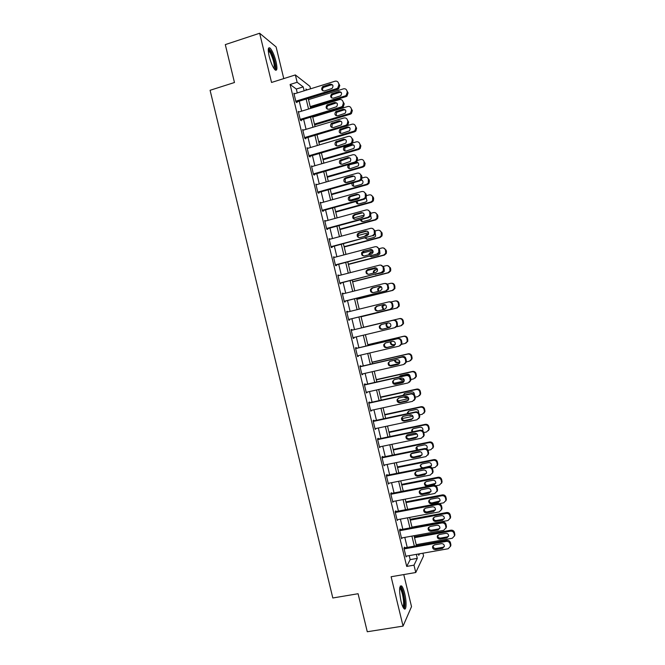 <?xml version="1.0" encoding="UTF-8"?>
<svg xmlns="http://www.w3.org/2000/svg" width="665" height="665" viewBox="0 0 665 665"><rect width="100%" height="100%" fill="white"/><g stroke="black" fill="none" stroke-linecap="round" stroke-linejoin="round"><path stroke-width="1" d="M404.669 593.438C403.713 589.581 402.691 587.079 401.618 585.932C399.183 585.491 398.975 590.578 400.995 601.185C401.959 605.05 402.973 607.544 404.046 608.683C406.423 611.26 406.764 601.7 404.669 593.438M276.017 61.662C274.238 54.937 272.226 50.39 269.998 48.013C268.037 46.932 267.771 49.717 269.192 56.359C270.996 63.125 272.999 67.672 275.202 70C277.18 71.055 277.446 68.279 276.017 61.662M422.907 553.214L423.563 555.932L415.766 572.515L413.987 565.159L417.296 558.376L416.332 554.369M283.764 78.595L276.1 46.916L259.641 33.25L225.302 44.605L234.471 82.51L210.09 90.29L332.816 597.985L358.086 593.729L367.279 631.75L403.057 626.106L411.519 606.621L403.763 574.577M297.263 92.942L296.316 89.035L290.098 84.488L297.139 82.277L295.36 74.937L309.923 86.35L310.522 88.827M290.098 84.488L406.706 566.422L410.18 559.622L409.216 555.624M407.221 547.403L404.802 537.387M402.832 529.24L400.388 519.149M398.435 511.077L395.974 500.92M394.046 492.923L391.569 482.682M389.648 474.768L387.155 464.453M385.259 456.614L382.741 446.223M380.862 438.459L378.335 427.994M376.473 420.313L373.921 409.773M372.084 402.159L369.516 391.544M367.687 384.013L365.102 373.323M363.298 365.875L360.696 355.102M358.909 347.728L356.29 336.889M354.52 329.591L351.885 318.701M350.114 311.386L347.496 300.563M345.709 293.174L343.107 282.425M341.303 274.961L338.718 264.296M336.897 256.748L334.337 246.166M332.492 238.544L329.948 228.029M328.086 220.339L325.559 209.907M323.68 202.135L321.17 191.778M319.275 183.931L316.789 173.648M314.869 165.726L312.4 155.527M310.464 147.53L308.02 137.406M306.066 129.334L303.631 119.284M301.661 111.138L299.25 101.171M294.62 93.765L293.855 93.216L295.967 101.945L296.989 102.643L296.814 101.92M299.067 111.928L298.252 111.396L300.364 120.124L301.37 120.747L301.195 120.024M303.531 130.091L302.65 129.575L304.761 138.303L305.759 138.852L305.576 138.129M308.003 148.253L307.055 147.755L309.167 156.483L310.139 156.965L309.965 156.242M312.425 166.433L311.453 165.934L313.564 174.662L314.52 175.078L314.346 174.355M316.831 184.621L315.85 184.122L317.961 192.85L318.901 193.191L318.726 192.468M321.228 202.817L320.247 202.31L322.367 211.038L323.281 211.304L323.107 210.581M325.634 221.004L324.653 220.497L326.764 229.226L327.67 229.417L327.496 228.694M330.031 239.201L329.05 238.685L331.17 247.422L332.051 247.538L331.877 246.815M334.437 257.397L333.456 256.881L335.567 265.609L336.44 265.659L336.266 264.936M338.842 275.593L337.853 275.069L339.973 283.805L340.821 283.78L340.646 283.057M343.24 293.789L343.098 293.207L342.259 293.265L344.37 302.001L345.21 301.902L345.035 301.178M347.645 311.993L347.487 311.328L346.665 311.461L348.776 320.197L349.591 320.031L349.416 319.308M352.051 330.181L351.876 329.458L351.07 329.665L353.182 338.402L353.979 338.161L353.813 337.479M356.432 348.31L356.257 347.587L355.467 347.862L357.587 356.598L358.369 356.29L358.219 355.684M360.821 366.44L360.646 365.717L359.873 366.066L361.993 374.802L362.625 373.888M365.21 384.578L365.035 383.846L364.279 384.27L366.39 393.015L367.03 392.101M369.599 402.707L369.424 401.984L368.684 402.475L370.796 411.219L371.436 410.313M373.988 420.845L373.813 420.122L373.09 420.687L375.201 429.424L375.841 428.526M378.377 438.983L378.202 438.26L377.496 438.9L379.615 447.636L380.255 446.739M382.766 457.121L382.591 456.398L381.901 457.113L384.021 465.849L384.661 464.96M387.155 475.267L386.98 474.536L386.307 475.325L388.426 484.07L389.067 483.181M436.947 491.601L437.553 490.18L437.129 487.628C436.523 485.882 435.309 485.093 433.497 485.259L390.721 493.563L392.832 502.283L393.472 501.402M390.721 493.538L391.369 492.682L391.544 493.405M395.933 511.551L395.758 510.828L395.126 511.759L397.238 520.504L397.803 519.639M400.322 529.697L400.147 528.974L399.532 529.98L401.652 538.725L402.15 537.869M404.719 547.852L404.544 547.12L403.946 548.201L406.057 556.946L406.506 556.106M415.766 572.515L391.12 576.746L403.057 626.106M406.706 566.422L413.987 565.159M259.641 33.25L271.544 82.46L295.36 74.937M418.468 553.995L418.792 555.317L419.524 553.812M307.13 89.875L305.933 88.969L306.224 90.157M308.219 98.403L310.638 108.395M312.617 116.566L315.052 126.641M317.006 134.729L319.466 144.879M321.403 152.9L323.88 163.125M325.8 171.071L328.294 181.37M330.197 189.234L332.708 199.616M334.595 207.414L337.13 217.871M338.992 225.585L341.544 236.117M343.398 243.756L345.966 254.371M347.795 261.935L350.38 272.625M352.192 280.115L354.794 290.888M356.59 298.294L359.216 309.142M360.995 316.482L363.63 327.388M365.401 334.711L368.036 345.576M369.823 352.974L372.433 363.763M374.245 371.236L376.839 381.951M378.668 389.507L381.236 400.147M383.082 407.778L385.642 418.343M387.504 426.049L390.047 436.539M391.926 444.32L394.453 454.735M396.348 462.591L398.85 472.931M400.771 480.87L403.256 491.136M405.201 499.149L407.662 509.332M409.623 517.428L412.067 527.536M414.046 535.707L416.473 545.749M304.146 90.806L303.198 86.891L297.139 82.277M414.337 546.131L411.909 536.098M409.931 527.935L407.487 517.827M405.525 509.739L403.065 499.556M401.128 491.543L398.643 481.294M396.722 473.355L394.22 463.023M392.325 455.168L389.806 444.76M387.919 436.98L385.384 426.498M383.522 418.8L380.962 408.235M379.117 400.613L376.548 389.981M374.719 382.433L372.126 371.718M370.322 364.254L367.712 353.464M365.925 346.074L363.298 335.21M361.527 327.903L358.884 316.997M357.113 309.666L354.487 298.826M352.691 291.411L350.089 280.655M348.277 273.165L345.692 262.484M343.863 254.919L341.295 244.313M339.449 236.682L336.897 226.15M335.035 218.436L332.508 207.987M330.621 200.198L328.111 189.824M326.207 181.961L323.714 171.661M321.793 163.723L319.325 153.507M317.38 145.494L314.927 135.352M312.974 127.264L310.538 117.198M308.56 109.035L306.141 99.043M296.316 89.035L303.198 86.891M410.18 559.622L417.296 558.376M311.611 166.616L312.417 166.383M316 184.72L316.798 184.496M320.38 202.833L321.178 202.609M324.761 220.946L325.567 220.722M329.142 239.059L329.948 238.843M333.522 257.172L334.329 256.964M337.911 275.293L338.718 275.086M342.292 293.406L343.098 293.207M346.681 311.528L347.487 311.328M353.165 338.352L353.979 338.161M357.554 356.482L358.369 356.29M361.943 374.603L362.749 374.42M366.324 392.732L367.138 392.55M370.713 410.862L371.527 410.687M375.102 429L375.916 428.825M379.491 447.129L380.305 446.963M383.88 465.267L384.694 465.101M388.269 483.405L389.083 483.247M294.03 93.948L334.994 81.221C336.764 80.864 337.953 81.546 338.56 83.275L338.917 84.746L337.754 88.063L336.773 88.578L295.792 101.213M296.208 102.111L337.645 89.334L336.773 88.578M330.173 84.139C333.099 84.397 333.73 85.835 332.068 88.453L324.487 90.947C321.536 90.656 320.929 89.201 322.666 86.591L330.173 84.139L331.07 84.912L332.691 85.02M322.949 90.872C322.217 89.559 322.434 88.387 323.597 87.356L331.07 84.912M338.56 83.275L339.782 85.527L338.626 88.827L337.645 89.334M310.414 107.489L346.008 96.616L346.955 96.126L348.078 92.959L346.931 90.822C346.349 89.16 345.202 88.503 343.489 88.844L308.51 99.617M346.931 90.822L347.271 92.244L346.149 95.419L345.202 95.91L310.206 106.616M341.261 92.477L339.682 92.36L332.475 94.688C331.345 95.685 331.137 96.816 331.86 98.088M338.851 91.637L331.619 93.981C329.94 96.492 330.522 97.888 333.365 98.171L340.671 95.785C342.267 93.275 341.669 91.886 338.851 91.637L339.682 92.36M298.427 112.127L339.441 99.609C341.22 99.251 342.409 99.941 343.015 101.678L343.373 103.15L342.4 106.284L341.22 106.957L300.189 119.392M300.53 120.224L342.076 107.647L341.22 106.957M334.62 102.493C337.446 102.684 338.128 104.081 336.665 106.683L328.917 109.268C326.066 109.043 325.409 107.63 326.947 105.037L334.62 102.493L337.072 103.291M327.438 109.218C326.648 107.971 326.789 106.807 327.853 105.727L335.501 103.2M343.015 101.678L344.221 103.848L343.256 106.974L342.076 107.647M302.824 130.298L343.888 117.988C345.675 117.647 346.864 118.345 347.471 120.074L347.828 121.545L347.03 124.505L345.675 125.344L304.587 137.572M304.853 138.345L346.507 125.959L345.675 125.344M339.067 120.855C341.793 120.988 342.525 122.343 341.253 124.92L333.356 127.597C330.596 127.431 329.89 126.059 331.237 123.482L339.067 120.855L341.436 121.554M331.943 127.564L332.134 124.097L339.923 121.487M347.471 120.074L348.66 122.177L347.862 125.12L346.507 125.959M307.23 148.486L348.344 136.375C350.123 136.042 351.32 136.741 351.926 138.478L352.284 139.949L351.627 142.734L350.123 143.731L308.984 155.76M309.159 156.475L350.945 144.272L350.123 143.731M343.506 139.218C346.157 139.309 346.922 140.623 345.817 143.158L337.795 145.926C335.11 145.801 334.37 144.471 335.551 141.928L343.506 139.218L345.783 139.825M336.457 145.909L336.432 142.468L344.354 139.775M351.926 138.478L352.741 139.035L353.098 140.506L352.442 143.283L350.945 144.272M314.636 124.92L350.272 114.222L351.411 113.574L352.342 110.573L351.211 108.511C350.63 106.849 349.482 106.184 347.77 106.516L312.75 117.115M351.211 108.511L351.552 109.925L350.621 112.934L349.482 113.582L314.437 124.114M345.468 110.033L343.938 109.933L336.573 112.352L336.182 115.718M343.123 109.284L335.725 111.712C334.246 114.205 334.877 115.569 337.629 115.785L345.093 113.316C346.498 110.814 345.842 109.476 343.123 109.284L343.938 109.933M318.851 142.36L354.536 131.828L355.833 131.022L356.606 128.195L355.492 126.2C354.911 124.53 353.763 123.865 352.051 124.189L347.271 125.61M355.492 126.2L355.841 127.614L355.068 130.456L353.763 131.263L318.676 141.62M349.665 127.597L348.194 127.514L340.68 130.016L340.513 133.357M347.396 126.932L339.857 129.442C338.551 131.919 339.233 133.241 341.893 133.407L349.499 130.839C350.729 128.37 350.031 127.073 347.396 126.932L348.194 127.514M323.074 159.791L358.801 149.434L360.239 148.478L360.871 145.818L359.782 143.889C359.191 142.219 358.044 141.545 356.332 141.861L350.654 143.524M359.782 143.889L360.122 145.303L359.491 147.979L358.036 148.935L322.916 159.126M353.847 145.153L352.45 145.103L344.811 147.68L344.852 151.005M351.669 144.588L344.005 147.181C342.857 149.617 343.581 150.905 346.157 151.022L353.888 148.378C354.96 145.943 354.221 144.679 351.669 144.588L352.45 145.103M311.627 166.666L352.799 154.77C354.578 154.446 355.775 155.144 356.382 156.882L356.739 158.353L356.207 160.972L354.578 162.127L313.39 173.939M313.539 174.579L355.376 162.593L354.578 162.127M347.953 157.58C350.522 157.638 351.32 158.91 350.364 161.404L342.226 164.255C339.632 164.172 338.851 162.875 339.882 160.365L347.953 157.58L350.123 158.087M340.995 164.263L340.738 160.839L348.784 158.062M356.382 156.882L357.18 157.372L357.529 158.835L357.005 161.445L355.376 162.593M327.296 177.231L363.065 167.04L364.628 165.942L365.135 163.432L364.063 161.578C363.481 159.908 362.325 159.234 360.605 159.542L357.496 160.431M364.063 161.578L363.888 165.51L362.317 166.616L327.147 176.632M358.019 162.709L350.123 164.571L348.959 165.344L349.216 168.644M348.526 164.554L348.169 164.912C347.163 167.314 347.92 168.561 350.422 168.644L358.26 165.918C359.2 163.715 358.526 162.468 356.257 162.177M268.278 49.651L271.046 52.294C274.263 57.946 276.623 69.626 274.454 69.193M273.963 68.503C274.778 65.128 273.589 59.975 270.414 53.042L268.278 50.507M275.501 70.216C276.848 68.221 274.13 56.849 270.971 51.255L268.552 48.188M399.806 587.394L400.089 587.328C401.161 587.636 402.242 589.905 403.314 594.128C404.927 602.083 404.91 606.58 403.273 607.627M402.882 606.871C403.971 604.959 403.846 600.827 402.508 594.485C401.735 591.401 400.92 589.398 400.056 588.483L399.682 588.234M404.195 608.808C405.351 606.098 405.143 601.044 403.547 593.645C402.599 589.813 401.585 587.328 400.505 586.198L400.28 586.006M316.025 184.853L357.246 173.158C359.034 172.842 360.231 173.548 360.837 175.286L360.763 179.226L359.025 180.514L317.787 192.127M317.92 192.692L359.815 180.905L359.025 180.514M352.4 175.951C354.894 175.976 355.725 177.206 354.894 179.658L353.539 180.647L346.665 182.584C344.138 182.534 343.323 181.271 344.229 178.81L345.534 177.896L352.4 175.951L354.437 176.35M345.542 182.617L345.069 179.201L346.365 178.295L353.206 176.358M359.757 173.623L361.619 175.701L361.968 177.164L361.544 179.625L359.815 180.905M320.43 203.033L361.702 191.553C363.489 191.246 364.686 191.961 365.293 193.698L365.309 197.488L363.481 198.91L322.184 210.315M322.309 210.805L364.245 199.226L363.481 198.91M356.847 194.313C359.275 194.313 360.131 195.518 359.416 197.921L357.986 199.018L351.103 200.921C348.643 200.888 347.803 199.666 348.593 197.247L349.965 196.225L356.847 194.313L358.743 194.621M350.114 200.971L349.416 197.563L350.788 196.549L357.637 194.654M364.029 191.902L366.058 194.03L366.407 195.502L366.066 197.813L364.245 199.226M324.828 221.221L366.157 209.949C367.945 209.65 369.142 210.364 369.748 212.102L369.831 215.768L367.936 217.305L326.59 228.502M326.69 228.918L368.684 217.546L367.936 217.305M361.295 212.684C363.655 212.667 364.536 213.839 363.921 216.2L362.433 217.388L355.542 219.251C353.14 219.242 352.284 218.054 352.965 215.676L354.403 214.562L361.295 212.684L363.015 212.891M354.703 219.325C353.439 218.486 353.123 217.347 353.772 215.925L355.21 214.812L362.068 212.941M368.269 210.182L370.496 212.368L370.846 213.839L370.58 216.017L368.684 217.546M329.233 239.417L370.604 228.344C372.4 228.053 373.597 228.777 374.212 230.514L374.353 234.055L372.392 235.701L330.987 246.69M331.07 247.031L372.392 235.701M365.742 231.054C368.053 231.021 368.95 232.168 368.427 234.479L366.881 235.759L359.981 237.588C357.637 237.596 356.756 236.432 357.346 234.097L358.842 232.9L365.742 231.054L367.271 231.171M359.324 237.671C357.936 236.906 357.546 235.776 358.136 234.271L359.624 233.074L366.498 231.245M372.483 228.469L374.935 230.705L375.284 232.176L375.077 234.23L373.123 235.876M333.631 257.604L375.06 246.74C376.856 246.457 378.061 247.189 378.668 248.934L378.859 252.351L376.839 254.105L335.393 264.886M335.451 265.144L376.839 254.105M370.189 249.425C372.45 249.383 373.356 250.497 372.915 252.775L371.328 254.13L364.42 255.934C362.126 255.95 361.228 254.811 361.735 252.517L363.281 251.237L371.494 249.466M363.954 256C362.45 255.335 361.968 254.213 362.508 252.617L364.046 251.345L370.929 249.541M376.664 246.773L379.374 249.051L379.732 250.514L379.565 252.459L377.554 254.196M331.511 194.67L367.321 184.654L368.992 183.424L369.408 181.063L369.067 179.65L367.296 177.663M362.051 178.02L364.885 177.222C366.606 176.915 367.762 177.597 368.344 179.267L368.277 183.05L366.598 184.288L331.386 194.147M345.659 182.642L354.445 180.165M362.167 180.273L360.987 180.265M353.364 182.725L353.589 186.291M352.093 183.083C351.66 185.277 352.525 186.341 354.694 186.267L361.311 184.413L362.625 183.465C363.406 181.794 362.982 180.597 361.361 179.874M335.734 212.11L371.585 202.268L373.339 200.905L373.672 198.685L373.331 197.272L371.394 195.227M366.44 195.651L369.166 194.903C370.887 194.604 372.043 195.294 372.624 196.965L372.641 200.606L370.879 201.969L335.625 211.653M349.457 200.356L359.607 197.547M366.299 197.829L365.309 197.488M366.008 197.788L365.226 197.862M357.03 201.221L357.986 203.939M356.149 201.462C356.265 203.266 357.196 204.08 358.959 203.897L365.584 202.069L366.964 201.021L366.116 197.721M339.956 229.55L375.85 219.882L377.678 218.403L377.936 216.316L377.595 214.903L375.476 212.8M370.721 213.324L373.447 212.584C375.176 212.293 376.332 212.991 376.914 214.662L376.988 218.178L375.16 219.658L339.865 229.167M353.556 217.987L364.229 215.086M361.153 219.583L362.4 221.586M363.655 216.591L360.937 217.788M360.455 219.774C360.887 221.162 361.81 221.744 363.223 221.52L369.856 219.733L371.303 218.585L370.746 215.626M344.179 246.998L380.114 237.496L382.001 235.917L382.209 233.939L381.868 232.534L379.524 230.381M375.002 230.988L377.728 230.265C379.457 229.99 380.613 230.68 381.195 232.351L381.336 235.751L379.441 237.339L344.104 246.682M357.845 235.568L368.593 232.7M368.435 234.454L365.609 236.092M365.542 237.887L366.839 239.225M368.585 234.055L366.398 234.637L364.744 236.324M364.952 238.037L367.496 239.151L374.137 237.388L375.625 236.158L375.301 233.556M348.402 264.446L384.387 255.111L386.315 253.44L386.473 251.57L386.132 250.165L383.539 247.978M379.258 248.668L382.009 247.954C383.738 247.679 384.894 248.378 385.484 250.057L385.667 253.348L383.722 255.028L348.344 264.204M362.334 253.091L372.708 250.381M373.132 251.902L371.378 252.368L369.89 253.589L369.649 254.57M370.181 256.116L371.303 256.848M373.132 251.619L370.671 252.268L369.175 253.498L368.942 254.753M369.674 256.249L371.76 256.781L378.41 255.052L379.939 253.747L379.798 251.528M338.036 275.8L379.516 265.144C381.311 264.87 382.516 265.601 383.123 267.347L383.356 270.663L381.294 272.5L339.79 283.074M339.84 283.265L381.294 272.5M374.636 267.804C376.856 267.754 377.778 268.843 377.404 271.079L375.775 272.509L368.859 274.271C366.606 274.304 365.7 273.19 366.132 270.929L367.72 269.574L375.708 267.779M368.61 274.321C366.98 273.764 366.407 272.65 366.889 270.954L368.468 269.608L375.359 267.845M380.812 265.102L383.813 267.388L384.171 268.86L384.046 270.697L381.993 272.525M352.625 281.894L388.651 272.733L390.629 270.971L390.746 269.209L390.405 267.796L387.529 265.601M383.364 266.391L386.29 265.634C388.028 265.377 389.183 266.083 389.765 267.754L389.989 270.946L388.011 272.716L352.583 281.719M367.113 270.555L376.54 268.136M377.487 269.45L375.625 269.924L374.104 271.22L374.029 272.949M375.176 274.263L375.775 274.462M377.421 269.259L374.935 269.899L373.406 271.195L373.398 273.115M374.769 274.362L382.691 272.716L384.254 271.337L384.254 269.541M342.433 293.997L383.971 283.548C385.767 283.282 386.972 284.022 387.587 285.767L387.853 288.984L385.75 290.904L344.196 301.27M344.221 301.386L385.75 290.904M379.083 286.183C381.261 286.125 382.192 287.197 381.885 289.391L380.222 290.888L373.298 292.617C371.087 292.65 370.172 291.561 370.538 289.341L372.159 287.92L379.898 286.125M373.281 292.617C371.519 292.193 370.854 291.087 371.278 289.292L372.89 287.879L379.79 286.15M384.935 283.465C386.606 283.365 387.712 284.113 388.252 285.734L388.518 288.943L386.432 290.854M356.847 299.341L392.915 290.356L394.927 288.519L394.678 285.426C394.162 283.88 393.098 283.157 391.494 283.248M387.288 284.154L390.579 283.323C392.308 283.074 393.472 283.78 394.054 285.46L394.312 288.56L392.292 290.406L356.822 299.242M381.552 287.072L379.881 287.496L378.319 288.851L378.709 291.262M381.469 286.964L379.2 287.529L377.637 288.893L378.119 291.411M388.219 289.558L388.693 287.837M346.839 312.193L388.426 301.952C390.23 301.694 391.436 302.442 392.042 304.179L392.342 307.321L390.205 309.316L348.601 319.474M348.61 319.508L390.205 309.316M383.53 304.562C385.675 304.495 386.614 305.551 386.357 307.704L384.669 309.267L377.737 310.962C375.567 311.004 374.636 309.932 374.952 307.745L376.606 306.266L383.929 304.495M378.028 310.887C376.099 310.646 375.318 309.558 375.667 307.629L377.313 306.149L384.054 304.487M388.992 301.868L389.091 301.852C390.887 301.602 392.092 302.342 392.699 304.08L392.99 307.197L390.87 309.183M361.07 316.789L397.18 307.978L399.224 306.066L398.942 303.065C398.36 301.395 397.204 300.68 395.476 300.929L395.401 300.937M390.912 301.985L394.86 301.021C396.598 300.771 397.753 301.486 398.343 303.165L398.626 306.174L396.573 308.094L361.062 316.764M385.235 304.786L382.541 306.482L383.855 309.466M385.168 304.745L383.472 305.16L381.885 306.59L383.264 309.607M395.309 327.521L397.454 325.468L397.138 322.425C396.531 320.688 395.326 319.94 393.53 320.189L351.236 330.38L392.882 320.355C394.686 320.106 395.891 320.863 396.498 322.6L396.822 325.659L394.661 327.72L353.007 337.67M387.978 322.941C390.089 322.874 391.037 323.905 390.829 326.033L389.116 327.646L382.184 329.308C380.039 329.35 379.108 328.294 379.366 326.149L381.045 324.611L387.978 322.941M389.532 327.504L382.865 329.1C380.737 329.142 379.806 328.094 380.064 325.95L381.452 324.512M399.141 318.71L363.605 327.263L399.141 318.71C400.879 318.469 402.042 319.192 402.624 320.871L402.932 323.805L400.854 325.784L396.648 326.789M387.512 323.049L386.772 324.104C386.523 326.166 387.421 327.172 389.474 327.122L390.33 326.922M399.74 318.552C401.477 318.311 402.633 319.034 403.214 320.705L403.522 323.631L401.452 325.601M386.905 323.198L386.124 324.279C385.875 326.349 386.781 327.363 388.834 327.313L390.288 326.972M355.65 348.593L397.338 338.768C399.141 338.527 400.355 339.283 400.962 341.029L401.303 344.013L399.125 346.132L357.404 355.875M399.939 345.8L401.918 343.747L401.577 340.771C400.97 339.034 399.765 338.286 397.969 338.518L355.625 348.502M392.433 341.32C394.511 341.261 395.467 342.276 395.301 344.37L393.572 346.024L386.623 347.654C384.511 347.704 383.572 346.665 383.788 344.545L385.484 342.957L392.433 341.32M394.262 345.742L387.296 347.371C385.193 347.421 384.254 346.39 384.47 344.279L385.534 342.949M367.845 344.803L403.431 336.407C405.168 336.174 406.332 336.897 406.913 338.576L407.238 341.444L405.143 343.481L401.718 344.279M367.828 344.719L404.012 336.174C405.741 335.95 406.897 336.673 407.487 338.344L407.811 341.195L405.916 343.173M391.028 341.652L391.003 341.719C390.796 343.755 391.702 344.744 393.722 344.694L395.309 344.329M390.438 341.793L390.372 341.968C390.164 344.005 391.078 345.002 393.106 344.952L395.276 344.445M360.048 366.797L401.793 357.172C403.605 356.947 404.81 357.704 405.426 359.449L405.775 362.367L403.58 364.536L361.81 374.079M404.677 364.029L406.373 362.026L406.024 359.125C405.417 357.388 404.212 356.631 402.408 356.856L360.014 366.631M396.88 359.707C398.934 359.64 399.898 360.646 399.765 362.708L398.019 364.412L391.062 365.999C388.983 366.049 388.036 365.027 388.21 362.94L389.923 361.303L396.88 359.707M398.934 363.979L391.718 365.65C389.648 365.7 388.701 364.678 388.875 362.6L389.74 361.353M372.084 362.325L407.712 354.096C409.449 353.88 410.613 354.603 411.203 356.282L411.544 359.083L409.424 361.178L406.406 361.868M399.416 363.472L390.338 365.55M372.051 362.176L408.277 353.805C410.014 353.581 411.17 354.312 411.76 355.983L412.092 358.776L410.471 360.696M395.151 360.106C395.442 361.694 396.39 362.417 397.978 362.267L399.831 361.843M405.808 358.535C405.434 357.038 404.495 356.374 402.982 356.531L395.459 358.46M394.536 360.247C394.744 361.943 395.692 362.724 397.371 362.6L399.848 362.026M364.453 385.002L406.249 375.584C408.061 375.368 409.274 376.132 409.881 377.878L410.255 380.729L408.036 382.949L366.216 392.284M409.391 382.242L410.837 380.314L410.463 377.479C409.856 375.733 408.651 374.977 406.847 375.193L364.395 384.761M401.336 378.094C403.356 378.028 404.328 379.017 404.237 381.053L402.475 382.799L395.509 384.353C393.456 384.403 392.5 383.397 392.633 381.336L394.37 379.657L401.336 378.094M403.58 382.209L396.141 383.929C394.096 383.979 393.14 382.974 393.281 380.92L393.971 379.781M368.859 403.206L410.712 394.004C412.524 393.788 413.738 394.561 414.345 396.307L414.727 399.1L412.491 401.369L370.621 410.488M414.054 400.446L415.293 398.609L414.91 395.833C414.303 394.087 413.09 393.323 411.286 393.53L368.784 402.89M405.783 396.481C407.786 396.423 408.759 397.396 408.701 399.407L406.922 401.186L399.948 402.707C397.919 402.757 396.955 401.76 397.063 399.723L398.809 398.011L405.783 396.481M408.194 400.43L400.563 402.209C398.543 402.259 397.587 401.269 397.687 399.241L398.227 398.219M373.265 421.419L415.168 412.416C416.98 412.217 418.194 412.99 418.809 414.736L419.199 417.479L416.955 419.781L375.027 428.701M418.692 418.659L419.74 416.913L419.349 414.187C418.742 412.441 417.537 411.677 415.725 411.876L373.173 421.02M410.238 414.869C412.217 414.81 413.189 415.775 413.165 417.77L411.377 419.573L404.387 421.061C402.383 421.111 401.419 420.13 401.485 418.119L403.256 416.365L410.238 414.869M412.782 418.651L404.993 420.488C402.99 420.538 402.034 419.557 402.101 417.554L402.516 416.664M377.67 439.623L419.623 430.837C421.444 430.637 422.657 431.419 423.273 433.173L423.672 435.858L421.411 438.202L379.432 446.913M389.058 432.45L424.852 424.902C426.598 424.711 427.77 425.459 428.36 427.138L428.742 429.723L426.564 431.984L423.796 432.558C423.189 430.804 421.976 430.022 420.172 430.222L377.562 439.158M414.686 433.264C416.647 433.206 417.628 434.162 417.62 436.132L415.825 437.969L408.834 439.424C406.847 439.465 405.874 438.493 405.924 436.506L407.695 434.727L414.686 433.264M417.346 436.872L409.416 438.775C407.437 438.817 406.473 437.853 406.515 435.866L406.822 435.11M423.273 433.173L423.796 432.549L424.195 435.226L423.297 436.872M382.076 457.836L424.087 449.257C425.908 449.066 427.121 449.856 427.736 451.601L428.144 454.245L425.866 456.622L383.838 465.126M427.869 455.101L428.651 453.538L428.243 450.903C427.637 449.158 426.423 448.385 424.611 448.567L381.943 457.287M419.141 451.651C421.086 451.601 422.067 452.549 422.084 454.494L420.28 456.365L413.281 457.786C411.311 457.819 410.338 456.855 410.355 454.893L412.142 453.081L419.141 451.651M421.893 455.109L413.846 457.063C411.884 457.104 410.912 456.14 410.928 454.187L411.153 453.547M386.49 476.049L428.543 467.678C430.371 467.503 431.585 468.285 432.192 470.039L432.607 472.64L430.33 475.043L388.252 483.339M432.416 473.347L433.098 471.859L432.691 469.266C432.075 467.52 430.87 466.739 429.05 466.913L386.332 475.425M423.597 470.047C425.525 470.005 426.506 470.945 426.548 472.865L424.736 474.76L417.72 476.148C415.775 476.182 414.794 475.226 414.785 473.281L416.581 471.443L423.597 470.047M426.415 473.355L418.268 475.35C416.332 475.384 415.351 474.436 415.351 472.499L415.5 471.984M390.895 494.27L433.006 486.098C434.827 485.932 436.049 486.722 436.656 488.476L437.08 491.036L434.794 493.472L392.658 501.551M428.044 488.451C429.964 488.401 430.945 489.34 431.011 491.244L429.183 493.156L422.167 494.511C420.23 494.544 419.249 493.596 419.224 491.668L421.028 489.806L428.044 488.451M430.928 491.61L422.699 493.638C420.77 493.671 419.798 492.732 419.765 490.812L419.864 490.413M395.301 512.482L437.462 504.527C439.291 504.369 440.513 505.167 441.128 506.921L441.543 509.44L439.249 511.892L397.063 519.772M441.46 509.872L442.001 508.509L441.577 505.999C440.97 504.253 439.756 503.455 437.936 503.613L395.168 511.701M432.499 506.846C434.403 506.805 435.392 507.736 435.467 509.623L433.638 511.56L426.614 512.873C424.694 512.898 423.713 511.959 423.663 510.047L425.475 508.168L432.499 506.846M435.425 509.88L427.121 511.934C425.209 511.959 424.237 511.019 424.187 509.124L424.245 508.841M399.707 530.703L441.926 522.948C443.755 522.798 444.976 523.604 445.592 525.358L446.015 527.852L443.713 530.321L401.477 537.993M445.966 528.16L446.448 526.846L446.024 524.369C445.417 522.615 444.203 521.817 442.375 521.967L399.623 529.83M436.955 525.25C438.842 525.217 439.831 526.131 439.931 528.01L438.094 529.963L431.061 531.244C429.149 531.26 428.169 530.329 428.102 528.434L429.923 526.539L436.955 525.25M439.906 528.16L438.559 528.949L431.552 530.221C429.656 530.246 428.676 529.315 428.609 527.436L428.642 527.254M404.121 548.924L446.39 541.385C448.218 541.244 449.44 542.05 450.055 543.804L450.479 546.256L448.177 548.75L405.883 556.214M450.463 546.455L450.903 545.175L450.471 542.731C449.864 540.986 448.642 540.18 446.822 540.321L404.071 547.96M441.41 543.654C443.281 543.621 444.278 544.535 444.386 546.397L442.549 548.367L435.5 549.606C433.613 549.631 432.624 548.7 432.541 546.821L434.37 544.909L441.41 543.654M444.386 546.447L442.998 547.278L435.982 548.517C434.095 548.542 433.115 547.611 433.031 545.749L433.04 545.666M376.332 379.856L411.992 371.793C413.738 371.585 414.902 372.317 415.492 373.996L415.849 376.739L413.713 378.875L410.904 379.507M404.245 380.995L393.954 383.298M376.274 379.632L412.549 371.436C414.278 371.22 415.442 371.951 416.024 373.622L416.381 376.357L415.002 378.202M400.155 375.85L399.507 376.847M399.599 378.485L402.234 379.84L404.054 379.432M410.114 376.614C409.923 374.885 408.975 374.087 407.254 374.212L400.554 375.725L399.017 376.955M398.909 378.634L401.643 380.239L404.154 379.673M380.571 397.379L416.282 389.499C418.027 389.291 419.191 390.031 419.781 391.71L420.147 394.395L417.994 396.573L415.234 397.18M408.734 398.601L397.919 400.97M380.496 397.088L416.814 389.067C418.551 388.859 419.715 389.599 420.297 391.269L420.662 393.946L419.49 395.7M404.254 393.58L403.655 395.218M404.362 396.789L406.49 397.421L407.969 397.096M414.345 394.669C414.386 392.749 413.447 391.818 411.535 391.885L404.827 393.364L403.081 395.343M403.539 396.972L405.916 397.878L408.227 397.379M384.811 414.91L420.563 407.196C422.317 406.997 423.48 407.745 424.071 409.424L424.445 412.059L422.283 414.278L419.515 414.869M412.982 416.265L402.101 418.593M384.727 414.553L421.086 406.697C422.824 406.498 423.987 407.238 424.569 408.917L424.943 411.535L423.946 413.206M408.368 411.311L408.061 413.522M409.715 414.977L411.286 414.877M418.526 412.716L418.634 412.342C418.667 410.43 417.728 409.507 415.816 409.565L409.091 411.012L407.396 412.691L407.387 413.672M408.501 415.243L411.959 415.151M416.972 433.987L406.473 436.182M388.95 432.009L425.351 424.328C427.096 424.145 428.26 424.885 428.842 426.564L429.224 429.141L428.368 430.712M412.508 429.041L411.66 430.371L413.364 428.659L420.097 427.238C421.984 427.188 422.932 428.102 422.923 429.997L422.649 430.729M412.209 429.781L412.724 431.776M411.66 430.371L411.893 431.951M393.298 449.981L429.141 442.607C430.887 442.425 432.059 443.173 432.649 444.86L433.04 447.404L430.854 449.69L428.011 450.263M420.538 451.793L410.937 453.746M393.173 449.474L429.623 441.967C431.369 441.784 432.533 442.533 433.115 444.212L433.505 446.747L432.765 448.235M426.273 448.7L427.021 448.252M416.672 446.772L417.77 449.964M426.598 448.842L427.213 447.645C427.196 445.774 426.248 444.868 424.378 444.918L417.637 446.306L415.916 448.052L416.623 450.197M397.545 467.52L433.422 460.313C435.176 460.138 436.348 460.895 436.938 462.582L437.337 465.076L435.143 467.395L432.05 468.01M397.404 466.938L433.896 459.606C435.642 459.432 436.805 460.188 437.387 461.867L437.786 464.353L437.146 465.774M420.854 464.494L420.696 465.001C420.704 466.863 421.643 467.778 423.514 467.744L431.369 465.791M430.321 466.938L431.502 465.309C431.46 463.455 430.513 462.557 428.659 462.607L421.909 463.954L420.18 465.724L421.735 468.368M401.785 485.059L437.711 478.019C439.465 477.852 440.637 478.617 441.227 480.296L441.627 482.765L439.424 485.101L435.874 485.791M401.627 484.411L438.16 477.246C439.914 477.079 441.078 477.836 441.668 479.515L442.067 481.967L441.502 483.322M425.051 482.208L424.952 482.607C424.977 484.452 425.916 485.359 427.77 485.325L435.7 483.347M432.94 480.288L426.182 481.61L424.445 483.397C424.478 485.251 425.417 486.165 427.279 486.132L434.037 484.818L435.791 482.973C435.733 481.136 434.777 480.238 432.94 480.288M406.032 502.599L442.001 495.733C443.755 495.575 444.935 496.339 445.517 498.027L445.924 500.446L443.713 502.815L439.249 503.654M405.858 501.876L442.433 494.885C444.187 494.727 445.351 495.492 445.941 497.171L446.348 499.59L445.841 500.886M429.266 499.922L429.199 500.213C429.241 502.042 430.189 502.94 432.026 502.915L440.022 500.903M437.221 497.977L430.455 499.265L428.717 501.077C428.759 502.915 429.706 503.812 431.552 503.779L438.318 502.499L440.08 500.637C439.997 498.817 439.05 497.935 437.221 497.977M410.28 520.138L446.29 513.438C448.044 513.289 449.224 514.062 449.814 515.749L450.222 518.143L448.002 520.529L411.976 527.154M410.089 519.348L446.705 512.532C448.459 512.383 449.631 513.147 450.213 514.826L450.621 517.212L450.172 518.459M433.48 517.628L433.447 517.819C433.514 519.631 434.453 520.529 436.282 520.504L443.031 519.257L444.336 518.476M441.502 515.658L434.735 516.921L432.982 518.75C433.048 520.57 433.996 521.468 435.824 521.435L442.599 520.188L444.361 518.309C444.27 516.505 443.314 515.624 441.502 515.658M414.519 537.677L450.579 531.152C452.341 531.011 453.513 531.784 454.104 533.48L454.519 535.832L452.291 538.243L416.224 544.702M414.312 536.821L450.978 530.171C452.732 530.038 453.904 530.803 454.486 532.49L454.486 536.048M437.72 535.325L437.703 535.425C437.778 537.229 438.725 538.11 440.538 538.093L447.296 536.879L448.642 536.057M445.783 533.355L439.008 534.577L437.254 536.422C437.329 538.226 438.277 539.124 440.097 539.099L446.88 537.877L448.651 535.982C448.543 534.195 447.587 533.322 445.783 533.355M339.782 85.527L338.917 84.746M323.348 86.259L324.279 87.024M345.202 95.91L346.008 96.616M347.271 92.244L348.078 92.959M333.132 94.372L332.276 93.657M344.221 103.848L343.373 103.15M327.787 104.58L328.693 105.278M348.66 122.177L347.828 121.545M332.217 122.909L333.107 123.524M353.098 140.506L352.284 139.949M336.656 141.229L337.529 141.778M349.482 113.582L350.272 114.222M351.552 109.925L352.342 110.573M337.379 111.919L336.54 111.279M353.763 131.263L354.536 131.828M355.841 127.614L356.606 128.195M341.627 129.467L340.804 128.894M358.036 148.935L358.801 149.434M360.122 145.303L360.871 145.818M345.875 147.023L345.069 146.516M357.529 158.835L356.739 158.353M341.095 159.558L341.951 160.032M362.317 166.616L363.065 167.04M364.403 162.992L365.135 163.432M356.706 162.684L356.049 162.302M350.123 164.571L349.557 164.255M361.619 175.701L360.837 175.286M361.968 177.164L361.195 176.757M345.534 177.896L346.365 178.295M366.058 194.03L365.293 193.698M366.407 195.502L365.65 195.169M349.965 196.225L350.788 196.549M370.496 212.368L369.748 212.102M370.846 213.839L370.106 213.581M354.403 214.562L355.21 214.812M374.935 230.705L374.212 230.514M375.284 232.176L374.561 231.994M358.842 232.9L359.624 233.074M379.374 249.051L378.668 248.934M379.732 250.514L379.025 250.406M363.281 251.237L364.046 251.345M366.598 184.288L367.321 184.654M368.684 180.681L369.408 181.063M368.344 179.267L369.067 179.65M370.879 201.969L371.585 202.268M372.974 198.378L373.672 198.685M372.624 196.965L373.331 197.272M375.16 219.658L375.85 219.882M377.255 216.075L377.936 216.316M376.914 214.662L377.595 214.903M362.841 217.231L362.134 217.006M379.441 237.339L380.114 237.496M381.544 233.772L382.209 233.939M381.195 232.351L381.868 232.534M367.122 234.803L366.398 234.637M383.722 255.028L384.387 255.111M385.825 251.47L386.473 251.57M385.484 250.057L386.132 250.165M371.378 252.368L370.671 252.268M383.813 267.388L383.123 267.347M384.171 268.86L383.481 268.818M367.72 269.574L368.468 269.608M388.011 272.716L388.651 272.733M390.114 269.167L390.746 269.209M389.765 267.754L390.405 267.796M375.625 269.924L374.935 269.899M388.252 285.734L387.587 285.767M388.609 287.197L387.936 287.238M372.159 287.92L372.89 287.879M392.292 290.406L392.915 290.356M394.395 286.873L395.018 286.839M394.054 285.46L394.678 285.426M379.881 287.496L379.2 287.529M392.699 304.08L392.042 304.179M393.048 305.543L392.4 305.659M376.606 306.266L377.313 306.149M396.573 308.094L397.18 307.978M398.684 304.578L399.283 304.479M398.343 303.165L398.942 303.065M384.129 305.06L383.472 305.16M393.53 320.189L392.882 320.355M397.138 322.425L396.498 322.6M397.495 323.888L396.855 324.079M382.184 329.308L382.865 329.1M402.973 322.284L403.555 322.109M402.624 320.871L403.214 320.705M389.474 327.122L388.834 327.313M397.969 338.518L397.338 338.768M401.577 340.771L400.962 341.029M401.934 342.242L401.319 342.5M393.572 346.024L394.212 345.75M386.623 347.654L387.296 347.371M403.431 336.407L404.012 336.174M407.254 339.99L407.828 339.749M406.913 338.576L407.487 338.344M393.722 344.694L393.106 344.952M402.408 356.856L401.793 357.172M406.024 359.125L405.426 359.449M406.373 360.588L405.783 360.929M398.019 364.412L398.651 364.063M391.062 365.999L391.718 365.65M407.712 354.096L408.277 353.805M411.544 357.704L412.101 357.396M411.203 356.282L411.76 355.983M397.978 362.267L397.371 362.6M406.847 375.193L406.249 375.584M410.463 377.479L409.881 377.878M410.82 378.942L410.238 379.349M402.475 382.799L403.081 382.375M395.509 384.353L396.141 383.929M411.286 393.53L410.712 394.004M414.91 395.833L414.345 396.307M415.268 397.296L414.702 397.778M406.922 401.186L407.512 400.696M399.948 402.707L400.563 402.209M415.725 411.876L415.168 412.416M419.349 414.187L418.809 414.736M419.706 415.658L419.166 416.215M411.377 419.573L411.951 419.008M404.387 421.061L404.993 420.488M420.172 430.222L419.623 430.837M424.154 434.012L423.63 434.644M415.825 437.969L416.381 437.329M408.834 439.424L409.416 438.775M424.611 448.567L424.087 449.257M428.243 450.903L427.736 451.601M428.601 452.375L428.085 453.081M420.28 456.365L420.82 455.65M413.281 457.786L413.846 457.063M429.05 466.913L428.543 467.678M432.691 469.266L432.192 470.039M433.04 470.737L432.549 471.518M424.736 474.76L425.251 473.97M417.72 476.148L418.268 475.35M433.497 485.259L433.006 486.098M437.129 487.628L436.656 488.476M437.487 489.099L437.013 489.955M429.183 493.156L429.69 492.291M422.167 494.511L422.699 493.638M437.936 503.613L437.462 504.527M441.577 505.999L441.128 506.921M441.934 507.47L441.477 508.393M433.638 511.56L434.129 510.62M426.614 512.873L427.121 511.934M442.375 521.967L441.926 522.948M446.024 524.369L445.592 525.358M446.381 525.832L445.949 526.838M438.094 529.963L438.559 528.949M431.061 531.244L431.552 530.221M446.822 540.321L446.39 541.385M450.471 542.731L450.055 543.804M450.828 544.203L450.413 545.283M442.549 548.367L442.998 547.278M435.5 549.606L435.982 548.517M411.992 371.793L412.549 371.436M415.833 375.409L416.365 375.035M415.492 373.996L416.024 373.622M402.234 379.84L401.643 380.239M416.282 389.499L416.814 389.067M420.122 393.123L420.637 392.683M419.781 391.71L420.297 391.269M406.49 397.421L405.916 397.878M420.563 407.196L421.086 406.697M424.411 410.837L424.91 410.33M424.071 409.424L424.569 408.917M410.746 414.993L410.189 415.525M424.852 424.902L425.351 424.328M428.701 428.559L429.183 427.977M428.36 427.138L428.842 426.564M429.141 442.607L429.623 441.967M432.99 446.273L433.455 445.625M432.649 444.86L433.115 444.212M433.422 460.313L433.896 459.606M437.279 463.995L437.736 463.272M436.938 462.582L437.387 461.867M430.238 466.398L429.923 466.872M437.711 478.019L438.16 477.246M441.568 481.718L442.009 480.928M441.227 480.296L441.668 479.515M434.503 484.02L434.037 484.818M427.77 485.325L427.279 486.132M442.001 495.733L442.433 494.885M445.866 499.44L446.281 498.584M445.517 498.027L445.941 497.171M438.767 501.634L438.318 502.499M432.026 502.915L431.552 503.779M446.29 513.438L446.705 512.532M450.155 517.17L450.554 516.24M449.814 515.749L450.213 514.826M443.031 519.257L442.599 520.188M436.282 520.504L435.824 521.435M450.579 531.152L450.978 530.171M454.444 534.893L454.835 533.904M454.104 533.48L454.486 532.49M447.296 536.879L446.88 537.877M440.538 538.093L440.097 539.099M338.626 88.827L337.754 88.063M322.666 86.591L323.597 87.356M346.149 95.419L346.955 96.126M332.475 94.688L331.619 93.981M343.256 106.974L342.4 106.284M326.947 105.037L327.853 105.727M347.862 125.12L347.03 124.505M331.237 123.482L332.134 124.097M352.442 143.283L351.627 142.734M335.551 141.928L336.432 142.468M350.621 112.934L351.411 113.574M336.573 112.352L335.725 111.712M355.068 130.456L355.833 131.022M340.68 130.016L339.857 129.442M359.491 147.979L360.239 148.478M344.811 147.68L344.005 147.181M357.005 161.445L356.207 160.972M339.882 160.365L340.738 160.839M363.888 165.51L364.628 165.942M348.959 165.344L348.169 164.912M268.269 50.075L268.519 49.543M268.294 50.939L268.776 50.781M399.732 587.86L400.089 587.328M361.544 179.625L360.763 179.226M344.229 178.81L345.069 179.201M348.593 197.247L349.416 197.563M370.58 216.017L369.831 215.768M352.965 215.676L353.772 215.925M375.077 234.23L374.353 234.055M357.346 234.097L358.136 234.271M379.565 252.459L378.859 252.351M361.735 252.517L362.508 252.617M368.277 183.05L368.992 183.424M372.641 200.606L373.339 200.905M376.988 218.178L377.678 218.403M381.336 235.751L382.001 235.917M365.684 235.95L364.952 235.792M385.667 253.348L386.315 253.44M369.89 253.589L369.175 253.498M384.046 270.697L383.356 270.663M366.132 270.929L366.889 270.954M389.989 270.946L390.629 270.971M374.104 271.22L373.406 271.195M388.518 288.943L387.853 288.984M370.538 289.341L371.278 289.292M394.312 288.56L394.927 288.519M378.319 288.851L377.637 288.893M392.99 307.197L392.342 307.321M374.952 307.745L375.667 307.629M398.626 306.174L399.224 306.066M382.541 306.482L381.885 306.59M397.454 325.468L396.822 325.659M379.366 326.149L380.064 325.95M402.932 323.805L403.522 323.631M386.772 324.104L386.124 324.279M401.918 343.747L401.303 344.013M383.788 344.545L384.47 344.279M407.238 341.444L407.811 341.195M391.003 341.719L390.372 341.968M406.373 362.026L405.775 362.367M388.21 362.94L388.875 362.6M411.544 359.083L412.092 358.776M410.837 380.314L410.255 380.729M392.633 381.336L393.281 380.92M415.293 398.609L414.727 399.1M397.063 399.723L397.687 399.241M419.74 416.913L419.199 417.479M401.485 418.119L402.101 417.554M424.195 435.226L423.672 435.858M405.924 436.506L406.515 435.866M428.651 453.538L428.144 454.245M410.355 454.893L410.928 454.187M433.098 471.859L432.607 472.64M414.785 473.281L415.351 472.499M437.553 490.18L437.08 491.036M419.224 491.668L419.765 490.812M442.001 508.509L441.543 509.44M423.663 510.047L424.187 509.124M446.448 526.846L446.015 527.852M428.102 528.434L428.609 527.436M450.903 545.175L450.479 546.256M432.541 546.821L433.031 545.749M415.849 376.739L416.381 376.357M420.147 394.395L420.662 393.946M403.722 394.561L403.14 395.018M424.445 412.059L424.943 411.535M407.961 412.175L407.396 412.691M428.742 429.723L429.224 429.141M433.04 447.404L433.505 446.747M416.448 447.395L415.916 448.052M437.337 465.076L437.786 464.353M420.696 465.001L420.18 465.724M441.627 482.765L442.067 481.967M424.952 482.607L424.445 483.397M445.924 500.446L446.348 499.59M429.199 500.213L428.717 501.077M450.222 518.143L450.621 517.212M433.447 517.819L432.982 518.75M454.519 535.832L454.902 534.835M437.703 535.425L437.254 536.422"/></g></svg>
